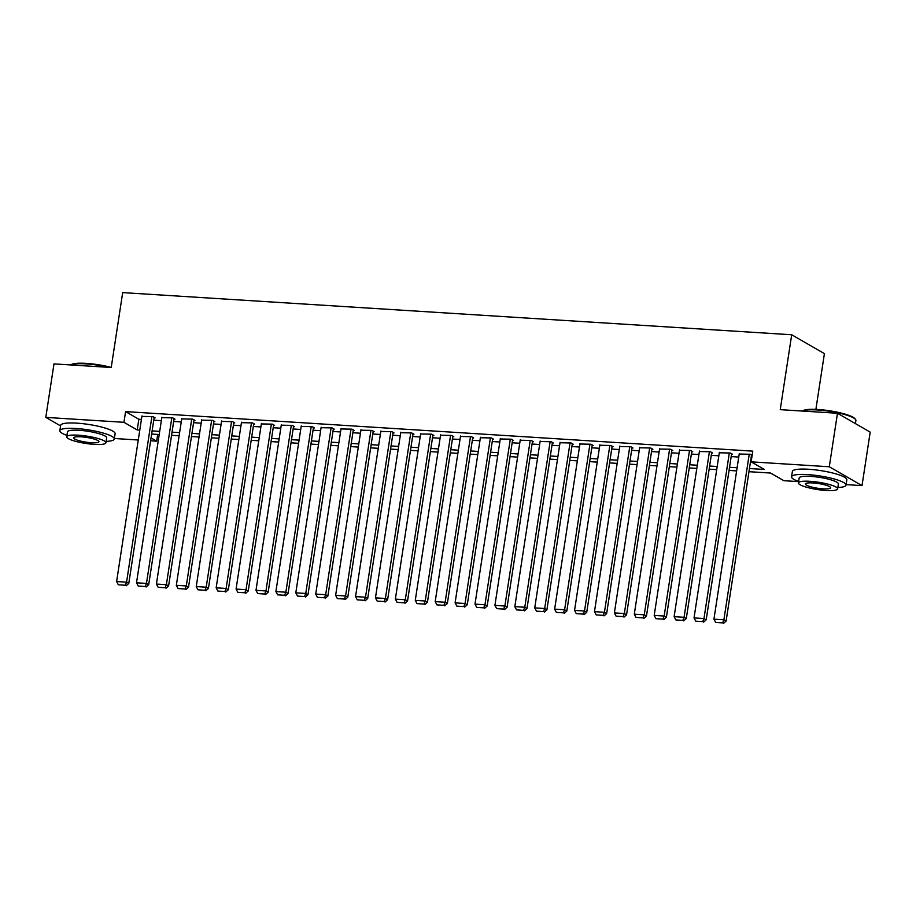 <?xml version="1.0" encoding="UTF-8"?>
<svg xmlns="http://www.w3.org/2000/svg" width="916" height="916" viewBox="0 0 916 916"><rect width="100%" height="100%" fill="white"/><g stroke="black" fill="none" stroke-linecap="round" stroke-linejoin="round"><path stroke-width="1.37" d="M815.881 409.383L824.411 353.622L791.699 334.764L122.687 292.605L111.225 367.499L53.987 363.892L45.8 417.387L123.946 422.31L137.217 429.947L139.782 430.119M791.699 334.764L780.237 409.658L837.476 413.265L870.2 432.123L862.013 485.617L846.086 484.61M798.626 481.621L783.867 480.694L770.596 473.045L748.967 471.683M157.701 434.424L156.67 441.168L150.613 440.779M138.27 440.001L114.363 438.501M154.117 417.833L155.113 417.891L152.903 416.62L141.877 416.402M174.029 419.093L175.025 419.15L172.815 417.879L161.789 417.65M193.94 420.341L194.936 420.41L192.726 419.127L181.7 418.91M213.852 421.6L214.848 421.658L212.638 420.387L201.612 420.169M233.763 422.849L234.759 422.917L232.549 421.635L221.523 421.417M253.675 424.108L254.671 424.165L252.461 422.894L241.435 422.677M273.586 425.356L274.582 425.425L272.373 424.154L261.346 423.925M293.498 426.616L294.494 426.684L292.284 425.402L281.258 425.184M313.409 427.875L314.406 427.932L312.196 426.661L301.169 426.444M333.321 429.123L334.317 429.192L332.107 427.909L321.081 427.692M353.233 430.383L354.229 430.44L352.019 429.169L340.992 428.951M373.144 431.631L374.14 431.699L371.93 430.428L360.904 430.199M393.056 432.89L394.052 432.947L391.842 431.676L380.816 431.459M412.967 434.15L413.963 434.207L411.742 432.936L400.727 432.707M432.879 435.398L433.863 435.466L431.654 434.184L420.639 433.966M452.779 436.657L453.775 436.714L451.565 435.444L440.55 435.226M472.69 437.905L473.686 437.974L471.477 436.692L460.462 436.474M492.602 439.165L493.598 439.222L491.388 437.951L480.373 437.733M512.513 440.413L513.51 440.481L511.3 439.211L500.273 438.982M532.425 441.672L533.421 441.741L531.211 440.459L520.185 440.241M552.337 442.932L553.333 442.989L551.123 441.718L540.096 441.501M572.248 444.18L573.244 444.249L571.034 442.966L560.008 442.749M592.16 445.439L593.156 445.497L590.946 444.226L579.92 444.008M612.071 446.687L613.067 446.756L610.857 445.485L599.831 445.256M631.983 447.947L632.979 448.004L630.769 446.733L619.743 446.516M651.894 449.206L652.89 449.264L650.681 447.993L639.654 447.775M671.806 450.454L672.802 450.523L670.592 449.241L659.566 449.023M691.717 451.714L692.714 451.771L690.504 450.5L679.477 450.283M711.629 452.962L712.625 453.031L710.415 451.76L699.389 451.531M731.54 454.221L732.537 454.279L730.327 453.008L719.3 452.79M749.448 468.534L764.413 469.473L751.143 461.836L752.78 451.13L125.584 411.605L138.854 419.253L141.419 419.413M153.762 420.192L161.331 420.673M173.674 421.452L181.242 421.921M193.585 422.7L201.154 423.181M213.497 423.959L221.065 424.44M233.408 425.207L240.977 425.688M253.308 426.467L260.888 426.948M273.22 427.726L280.8 428.196M293.131 428.974L300.711 429.455M313.043 430.234L320.623 430.703M332.955 431.482L340.534 431.963M352.866 432.741L360.446 433.222M372.778 434.001L380.358 434.47M392.689 435.249L400.258 435.73M412.601 436.508L420.169 436.978M432.512 437.756L440.081 438.237M452.424 439.016L459.992 439.497M472.335 440.264L479.904 440.745M492.247 441.523L499.815 442.004M512.159 442.783L519.727 443.252M532.07 444.031L539.639 444.512M551.982 445.291L559.55 445.76M571.893 446.539L579.462 447.019M591.805 447.798L599.373 448.279M611.705 449.058L619.285 449.527M631.616 450.306L639.196 450.786M651.528 451.565L659.108 452.035M671.439 452.813L679.019 453.294M691.351 454.073L698.931 454.554M711.263 455.321L718.842 455.802M731.174 456.58L738.754 457.061M751.086 457.84L751.75 457.874M752.139 455.355L750.238 454.267L739.212 454.038M751.452 455.481L752.105 455.515M837.476 413.265L829.289 466.759L862.013 485.617M60.571 425.894L45.8 417.387M125.584 411.605L123.946 422.31M751.143 461.836L829.289 466.759M152.125 430.886L159.693 431.367M172.036 432.146L179.605 432.627M191.948 433.405L199.516 433.875M211.859 434.653L219.428 435.134M231.771 435.913L239.339 436.382M251.682 437.161L259.251 437.642M271.583 438.421L279.162 438.901M291.494 439.68L299.074 440.149M311.406 440.928L318.986 441.409M331.317 442.188L338.897 442.657M351.229 443.436L358.809 443.916M371.14 444.695L378.72 445.176M391.052 445.943L398.62 446.424M410.963 447.203L418.532 447.684M430.875 448.462L438.443 448.932M450.786 449.71L458.355 450.191M470.698 450.97L478.267 451.439M490.61 452.218L498.178 452.699M510.521 453.477L518.09 453.958M530.433 454.737L538.001 455.206M550.344 455.985L557.913 456.466M570.256 457.244L577.824 457.714M590.167 458.492L597.736 458.973M610.079 459.752L617.647 460.233M629.979 461L637.559 461.481M649.891 462.259L657.47 462.74M669.802 463.519L677.382 463.988M689.714 464.767L697.294 465.248M709.625 466.026L717.205 466.507M729.537 467.275L737.117 467.755M151.048 437.928L156.67 441.168M736.624 470.904L729.056 470.423M716.724 469.645L709.144 469.175M696.813 468.397L689.233 467.916M676.901 467.137L669.321 466.668M656.99 465.889L649.41 465.408M637.078 464.63L629.498 464.149M617.166 463.37L609.587 462.901M597.255 462.122L589.686 461.641M577.343 460.863L569.775 460.393M557.432 459.614L549.863 459.134M537.52 458.355L529.952 457.874M517.609 457.107L510.04 456.626M497.697 455.847L490.129 455.366M477.786 454.588L470.217 454.118M457.874 453.34L450.306 452.859M437.963 452.08L430.394 451.611M418.051 450.832L410.483 450.351M398.139 449.573L390.571 449.092M378.228 448.313L370.659 447.844M358.328 447.065L350.748 446.584M338.416 445.806L330.836 445.336M318.505 444.558L310.925 444.077M298.593 443.298L291.013 442.817M278.682 442.05L271.102 441.569M258.77 440.791L251.19 440.31M238.858 439.531L231.29 439.062M218.947 438.283L211.378 437.802M199.035 437.024L191.467 436.543M179.124 435.776L171.555 435.295M159.212 434.516L151.644 434.035M138.854 419.253L137.217 429.947M749.242 454.199L723.892 619.811L726.102 621.082L751.521 455M739.281 453.569L713.942 619.182L723.892 619.811L722.644 622.88L715.671 622.445L722.644 622.88M726.102 621.082L723.525 623.395M715.671 622.445L713.942 619.182M817.988 409.498A26.873 5.004 8.7 0 1 855.006 418.772L855.555 419.482A27.537 5.13 -171.3 0 0 817.622 409.99A27.537 5.13 -171.3 0 0 802.496 411.055L802.828 410.78A26.873 5.004 8.7 0 1 817.988 409.498M855.43 423.604L855.899 420.524A27.537 5.13 -171.3 0 0 855.555 419.482M837.854 487.495A27.537 5.13 -171.3 0 0 846.006 485.137A27.537 5.13 -171.3 0 0 807.729 474.603A27.537 5.13 -171.3 0 0 791.561 476.812A27.537 5.13 -171.3 0 0 798.649 481.495M846.006 485.137L846.831 479.789A27.537 5.13 -171.3 0 0 808.553 469.255A27.537 5.13 -171.3 0 0 792.386 471.454L791.561 476.812M798.431 482.892L799.187 477.969A19.831 3.687 8.7 0 1 810.832 476.389A19.831 3.687 8.7 0 1 838.392 483.969L837.636 488.892A19.831 3.687 -171.3 0 0 810.076 481.312A19.831 3.687 -171.3 0 0 798.431 482.892A19.831 3.687 -171.3 0 0 825.992 490.484A19.831 3.687 -171.3 0 0 837.636 488.892M812.904 482.938A12.778 2.382 -171.3 0 0 805.404 483.957A12.778 2.382 -171.3 0 0 823.163 488.846A12.778 2.382 -171.3 0 0 830.663 487.827A12.778 2.382 -171.3 0 0 812.904 482.938M70.715 364.946L71.105 364.671A26.873 5.004 8.7 0 1 86.264 363.389A26.873 5.004 8.7 0 1 111.237 367.419M108.924 367.35A27.537 5.13 -171.3 0 0 85.898 363.87A27.537 5.13 -171.3 0 0 70.772 364.946M106.119 441.375A27.537 5.13 -171.3 0 0 114.282 439.027A27.537 5.13 -171.3 0 0 76.005 428.493A27.537 5.13 -171.3 0 0 59.838 430.692A27.537 5.13 -171.3 0 0 66.925 435.375M114.282 439.027L115.107 433.68A27.537 5.13 -171.3 0 0 76.829 423.146A27.537 5.13 -171.3 0 0 60.662 425.345L59.838 430.692M66.708 436.783L67.463 431.86A19.831 3.687 8.7 0 1 79.108 430.28A19.831 3.687 8.7 0 1 106.657 437.859L105.913 442.783A19.831 3.687 -171.3 0 0 78.352 435.192A19.831 3.687 -171.3 0 0 66.708 436.783A19.831 3.687 -171.3 0 0 94.268 444.375A19.831 3.687 -171.3 0 0 105.913 442.783M81.181 436.829A12.778 2.382 -171.3 0 0 73.681 437.848A12.778 2.382 -171.3 0 0 91.44 442.737A12.778 2.382 -171.3 0 0 98.939 441.718A12.778 2.382 -171.3 0 0 81.181 436.829M729.331 452.951L703.98 618.552L706.19 619.834L731.609 453.752M719.369 452.321L694.03 617.934L703.98 618.552L702.732 621.62L695.759 621.185L702.732 621.62M706.19 619.834L703.614 622.136M695.759 621.185L694.03 617.934M709.419 451.691L684.069 617.304L686.279 618.575L711.698 452.493M699.458 451.061L674.119 616.674L684.069 617.304L682.821 620.372L675.848 619.937L682.821 620.372M686.279 618.575L683.702 620.876M675.848 619.937L674.119 616.674M689.508 450.432L664.157 616.044L666.379 617.327L691.786 451.245M679.546 449.813L654.207 615.415L664.157 616.044L662.909 619.113L655.936 618.678L662.909 619.113M666.379 617.327L663.791 619.628M655.936 618.678L654.207 615.415M669.596 449.184L644.257 614.796L646.467 616.067L671.875 449.985M659.635 448.554L634.296 614.167L644.257 614.796L642.998 617.865L636.025 617.418L642.998 617.865M646.467 616.067L643.879 618.369M636.025 617.418L634.296 614.167M649.684 447.924L624.346 613.537L626.555 614.808L651.963 448.737M639.723 447.294L614.384 612.907L624.346 613.537L623.086 616.605L616.113 616.17L623.086 616.605M626.555 614.808L623.968 617.121M616.113 616.17L614.384 612.907M629.773 446.676L604.434 612.277L606.644 613.56L632.051 447.477M619.811 446.046L594.473 611.659L604.434 612.277L603.175 615.357L596.202 614.911L603.175 615.357M606.644 613.56L604.056 615.861M596.202 614.911L594.473 611.659M609.861 445.416L584.523 611.029L586.732 612.3L612.14 446.218M599.9 444.787L574.561 610.399L584.523 611.029L583.263 614.098L576.29 613.663L583.263 614.098M586.732 612.3L584.145 614.602M576.29 613.663L574.561 610.399M589.95 444.168L564.611 609.77L566.821 611.052L592.228 444.97M580 443.539L554.649 609.151L564.611 609.77L563.351 612.838L556.378 612.403L563.351 612.838M566.821 611.052L564.233 613.354M556.378 612.403L554.649 609.151M570.038 442.909L544.699 608.522L546.909 609.793L572.317 443.71M560.088 442.279L534.738 607.892L544.699 608.522L543.44 611.59L536.467 611.144L543.44 611.59M546.909 609.793L544.322 612.094M536.467 611.144L534.738 607.892M550.127 441.649L524.788 607.262L526.998 608.533L552.405 442.462M540.177 441.031L514.826 606.632L524.788 607.262L523.528 610.331L516.567 609.896L523.528 610.331M526.998 608.533L524.41 610.846M516.567 609.896L514.826 606.632M530.215 440.401L504.876 606.014L507.086 607.285L532.505 441.203M520.265 439.772L494.915 605.384L504.876 606.014L503.617 609.083L496.655 608.636L503.617 609.083M507.086 607.285L504.498 609.587M496.655 608.636L494.915 605.384M510.304 439.142L484.965 604.755L487.175 606.026L512.594 439.943M500.354 438.512L475.003 604.125L484.965 604.755L483.705 607.823L476.744 607.388L483.705 607.823M487.175 606.026L484.598 608.338M476.744 607.388L475.003 604.125M490.392 437.894L465.053 603.495L467.263 604.778L492.682 438.695M480.442 437.264L455.103 602.877L465.053 603.495L463.794 606.564L456.832 606.129L463.794 606.564M467.263 604.778L464.687 607.079M456.832 606.129L455.103 602.877M470.481 436.634L445.142 602.247L447.351 603.518L472.77 437.436M460.53 436.005L435.192 601.617L445.142 602.247L443.882 605.316L436.921 604.881L443.882 605.316M447.351 603.518L444.775 605.82M436.921 604.881L435.192 601.617M450.569 435.375L425.23 600.988L427.44 602.259L452.859 436.188M440.619 434.757L415.28 600.358L425.23 600.988L423.971 604.056L417.009 603.621L423.971 604.056M427.44 602.259L424.864 604.571M417.009 603.621L415.28 600.358M430.657 434.127L405.319 599.74L407.528 601.01L432.947 434.928M420.707 433.497L395.369 599.11L405.319 599.74L404.07 602.808L397.097 602.362L404.07 602.808M407.528 601.01L404.952 603.312M397.097 602.362L395.369 599.11M410.757 432.867L385.407 598.48L387.617 599.751L413.036 433.68M400.796 432.238L375.457 597.85L385.407 598.48L384.159 601.549L377.186 601.114L384.159 601.549M387.617 599.751L385.041 602.064M377.186 601.114L375.457 597.85M390.846 431.619L365.495 597.221L367.705 598.503L393.124 432.421M380.884 430.989L355.545 596.602L365.495 597.221L364.247 600.301L357.274 599.854L364.247 600.301M367.705 598.503L365.129 600.804M357.274 599.854L355.545 596.602M370.934 430.36L345.584 595.972L347.794 597.243L373.213 431.161M360.973 429.73L335.634 595.343L345.584 595.972L344.336 599.041L337.363 598.606L344.336 599.041M347.794 597.243L345.218 599.545M337.363 598.606L335.634 595.343M351.023 429.112L325.672 594.713L327.882 595.995L353.301 429.913M341.061 428.482L315.722 594.083L325.672 594.713L324.424 597.782L317.451 597.347L324.424 597.782M327.882 595.995L325.306 598.297M317.451 597.347L315.722 594.083M331.111 427.852L305.761 593.465L307.982 594.736L333.39 428.654M321.15 427.222L295.811 592.835L305.761 593.465L304.513 596.534L297.54 596.087L304.513 596.534M307.982 594.736L305.394 597.037M297.54 596.087L295.811 592.835M311.2 426.593L285.861 592.205L288.071 593.476L313.478 427.406M301.238 425.974L275.899 591.576L285.861 592.205L284.601 595.274L277.628 594.839L284.601 595.274M288.071 593.476L285.483 595.789M277.628 594.839L275.899 591.576M291.288 425.345L265.949 590.957L268.159 592.228L293.567 426.146M281.327 424.715L255.988 590.328L265.949 590.957L264.69 594.026L257.717 593.579L264.69 594.026M268.159 592.228L265.571 594.53M257.717 593.579L255.988 590.328M271.376 424.085L246.038 589.698L248.247 590.969L273.655 424.887M261.415 423.455L236.076 589.068L246.038 589.698L244.778 592.767L237.805 592.331L244.778 592.767M248.247 590.969L245.66 593.282M237.805 592.331L236.076 589.068M251.465 422.837L226.126 588.438L228.336 589.721L253.743 423.639M241.503 422.207L216.165 587.82L226.126 588.438L224.867 591.507L217.894 591.072L224.867 591.507M228.336 589.721L225.748 592.022M217.894 591.072L216.165 587.82M231.553 421.578L206.214 587.19L208.424 588.461L233.832 422.379M221.603 420.948L196.253 586.561L206.214 587.19L204.955 590.259L197.982 589.812L204.955 590.259M208.424 588.461L205.837 590.763M197.982 589.812L196.253 586.561M211.642 420.318L186.303 585.931L188.513 587.202L213.92 421.131M201.692 419.7L176.341 585.301L186.303 585.931L185.043 588.999L178.07 588.564L185.043 588.999M188.513 587.202L185.925 589.515M178.07 588.564L176.341 585.301M191.73 419.07L166.391 584.683L168.601 585.954L194.009 419.871M181.78 418.44L156.43 584.053L166.391 584.683L165.132 587.751L158.17 587.305L165.132 587.751M168.601 585.954L166.014 588.255M158.17 587.305L156.43 584.053M171.819 417.81L146.48 583.423L148.69 584.694L174.109 418.623M161.869 417.181L136.518 582.794L146.48 583.423L145.22 586.492L138.259 586.057L145.22 586.492M148.69 584.694L146.102 587.007M138.259 586.057L136.518 582.794M151.907 416.562L126.568 582.164L128.778 583.446L154.197 417.364M141.957 415.933L116.607 581.545L126.568 582.164L125.309 585.244L118.347 584.797L125.309 585.244M128.778 583.446L126.202 585.748M118.347 584.797L116.607 581.545"/></g></svg>
